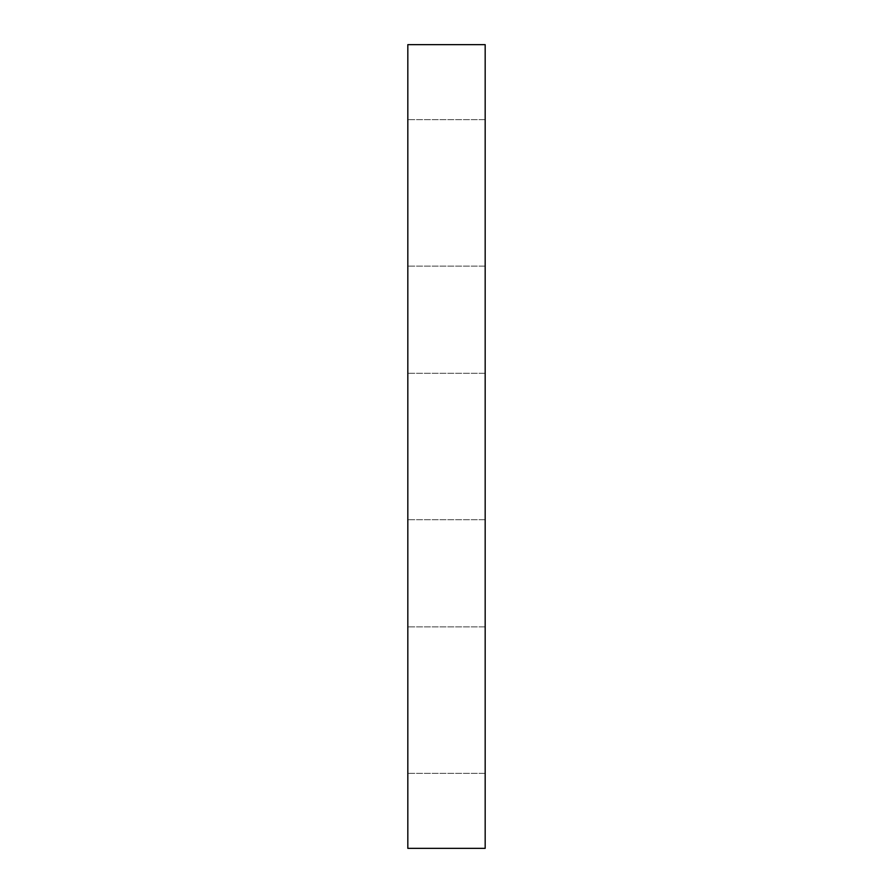 <?xml version="1.0" encoding="UTF-8"?>
<svg xmlns="http://www.w3.org/2000/svg" width="893" height="893" viewBox="0 0 893 893"><rect width="100%" height="100%" fill="white"/><g stroke="black" fill="none" stroke-linecap="round" stroke-linejoin="round"><path stroke-width="0.67" stroke-dasharray="4.46 3.35" d="M485.178 44.65L407.822 44.65L407.822 848.35L485.178 848.35L485.178 44.65M485.178 700.112L485.178 626.886L485.178 700.112M407.822 700.112L407.822 626.886L407.822 700.112M485.178 446.5L485.178 519.726L485.178 446.5M407.822 446.5L407.822 519.726L407.822 446.5M485.178 192.888L485.178 119.662L485.178 192.888M407.822 192.888L407.822 119.662L407.822 192.888M485.178 626.886L407.822 626.886L485.178 626.886M485.178 773.338L407.822 773.338L485.178 773.338M485.178 373.274L407.822 373.274L485.178 373.274M485.178 519.726L407.822 519.726L485.178 519.726M485.178 119.662L407.822 119.662L485.178 119.662M485.178 266.114L407.822 266.114L485.178 266.114"/><path stroke-width="1.34" d="M485.178 44.65L407.822 44.65L407.822 848.35L485.178 848.35L485.178 44.65"/></g></svg>
